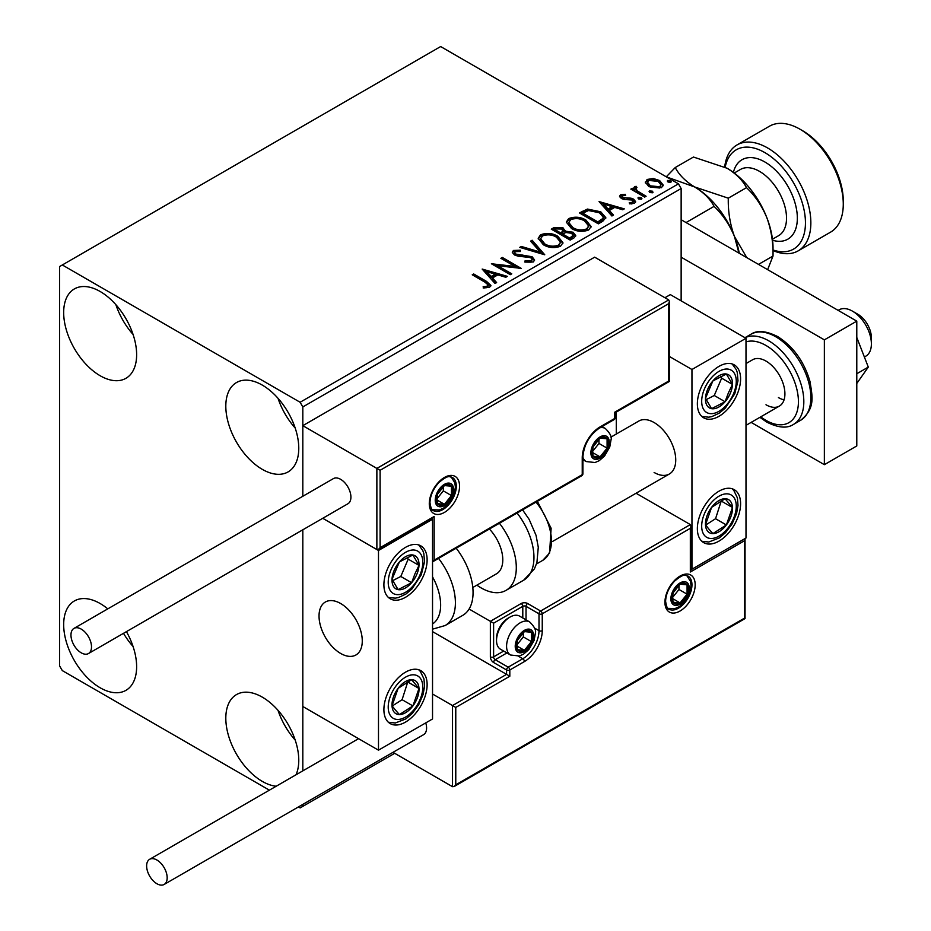 <?xml version="1.0" encoding="UTF-8"?>
<svg xmlns="http://www.w3.org/2000/svg" width="931" height="931" viewBox="0 0 931 931"><rect width="100%" height="100%" fill="white"/><g stroke="black" fill="none" stroke-linecap="round" stroke-linejoin="round"><path stroke-width="1.4" d="M276.193 786.23A51.589 29.792 60 0 1 262.286 781.388A51.589 29.792 60 0 1 228.584 735.921A51.589 29.792 60 0 1 236.497 694.584A51.589 29.792 60 0 1 262.286 697.133A51.589 29.792 60 0 1 296.011 774.79M295.208 740.11A51.589 29.792 60 0 1 278.008 710.33M100.152 375.74A51.589 29.792 60 0 1 66.45 330.284A51.589 29.792 60 0 1 74.352 288.936A51.589 29.792 60 0 1 100.152 291.496A51.589 29.792 60 0 1 133.855 336.952A51.589 29.792 60 0 1 125.953 378.3A51.589 29.792 60 0 1 100.152 375.74M133.075 334.473A51.589 29.792 60 0 1 115.875 304.681M262.286 469.352A51.589 29.792 60 0 1 228.584 423.884A51.589 29.792 60 0 1 236.497 382.548A51.589 29.792 60 0 1 262.286 385.097A51.589 29.792 60 0 1 295.988 430.564A51.589 29.792 60 0 1 288.086 471.912A51.589 29.792 60 0 1 262.286 469.352M295.208 428.085A51.589 29.792 60 0 1 278.008 398.293M126.441 631.637A51.589 29.792 60 0 1 125.953 690.337A51.589 29.792 60 0 1 100.152 687.776A51.589 29.792 60 0 1 66.45 642.309A51.589 29.792 60 0 1 74.352 600.972A51.589 29.792 60 0 1 100.152 603.532A51.589 29.792 60 0 1 107.787 608.874M133.075 646.51A51.589 29.792 60 0 1 123.509 633.336M681.143 300.853L681.143 188.528L302.819 406.94L300.119 402.262L678.443 183.838L440.642 46.55L59.619 266.534L59.619 665.933L62.319 670.611L269.385 790.163M298.432 806.933L300.119 807.91L302.819 806.351L302.819 804.396M302.819 770.856L302.819 529.809L302.819 706.501L378.486 750.177L432.531 718.976L432.531 519.277L431.577 518.73M380.104 470.283L380.104 547.672L434.149 516.472L434.149 560.148L582.236 474.659L582.236 457.808A25.218 14.559 -60 0 1 600.076 426.91L614.669 418.496L614.669 412.247L668.714 381.047L668.714 303.657L380.104 470.283L302.819 425.665L302.819 496.27L302.819 406.94M302.819 806.351L394.697 753.307M645.451 183.046L647.092 179.462L653.283 178.508L659.613 180.533L663.244 185.129L661.394 187.725L648.942 186.7L645.276 182.069M636.036 187.794L636.955 190.715L646.114 196.266L644.659 197.104L630.834 189.121L632.289 188.283L634.325 189.459L633.778 187.934L634.581 186.677L636.164 186.316L636.944 187.562L636.036 187.794L635.547 189.877M622.304 195.731L622.758 197.616L631.02 198.175L633.639 199.141L635.64 201.69L634.558 203.214L629.693 203.866L629.251 202.644L632.696 202.33L632.254 200.025L623.968 199.455L621.373 198.501L619.522 196.208L620.512 194.8L625.283 194.323L625.62 195.498L622.304 195.731L621.838 197.651M632.696 202.33L633.324 201.445L632.696 203.575L632.696 202.33M602.741 221.31L598.342 223.847L579.431 212.931L587.473 209.068L600.763 211.803L605.825 217.668L602.741 221.31M570.214 240.093L551.292 229.166L553.968 227.618L563.011 227.816L565.268 231.156L573.089 232.226L575.73 235.578L573.996 237.905L570.214 240.093M565.326 230.667L565.268 232.413L573.089 233.472L573.089 232.226M544.751 254.791L519.766 247.367L521.348 246.459L540.306 252.08L530.554 241.141L532.136 240.233L544.751 254.791M511.759 273.83L510.304 274.668L491.393 263.752L514.959 266.441L500.855 258.294L502.309 257.445L521.22 268.372L497.689 265.707L511.759 273.83M484.818 282.081L472.238 274.808L473.693 273.97L486.459 281.348L490.916 285.433L489.636 287.167L483.876 287.97L483.154 286.701L486.448 286.457L488.31 285.095L484.818 282.081M300.119 402.262L62.319 264.974M482.177 269.071L507.395 276.356L505.812 277.263L497.806 274.889L492.499 277.95L496.619 282.582L495.036 283.49L482.177 269.071M533.23 261.995L524.851 262.065L525.072 260.831L531.194 260.936L532.16 259.528L530.623 257.561L518.113 256.188L514.482 254.954L512.259 252.22L513.447 250.462L520.301 250.195L520.324 251.521L515.367 251.591L514.657 252.569L515.855 254.07L532.113 256.735L534.603 260.028L533.23 261.995M543.378 244.76L538.188 238.336L540.527 234.821C546.706 232.599 552.467 233.099 557.832 236.299L562.941 242.747L560.532 246.238C554.41 248.402 548.696 247.902 543.378 244.76M571.506 228.514L566.316 222.09L568.666 218.576C574.834 216.364 580.607 216.853 585.971 220.065L591.069 226.501L588.66 229.992C582.538 232.156 576.824 231.668 571.506 228.514M599.064 201.585L624.294 208.87L622.711 209.778L614.704 207.404L609.386 210.464L613.506 215.096L611.923 216.004L599.064 201.585M638.724 198.99L638.352 197.384L641.145 197.593L641.506 199.199L638.724 198.99M637.933 197.989L638.352 197.384L638.352 198.629L641.145 198.838L641.145 197.593M641.925 198.594L641.506 199.199M649.873 192.554L649.512 190.948L652.305 191.158L652.666 192.764L649.873 192.554M649.093 191.542L649.512 190.948L649.512 192.193L652.305 192.403L652.305 191.158M653.073 192.158L652.666 192.764M668.062 182.057L667.702 180.439L670.495 180.649L670.855 182.267L668.062 182.057M667.283 181.045L667.702 180.439L667.702 181.696L670.495 181.906L670.495 180.649M671.263 181.661L670.855 182.267M678.443 183.838L681.143 188.528M473.32 275.436L473.693 273.97M473.693 275.215L486.459 282.593L490.788 286.026M483.154 287.958L486.448 287.702L486.448 286.457M486.448 287.702L487.681 287.307L487.681 286.061M487.681 287.307L488.31 285.095M483.433 270.479L505.975 277.17M495.886 283.001L492.499 279.207L492.499 277.95M486.855 271.643L486.855 272.888L491.172 277.729L495.245 275.378L495.245 274.121L486.855 271.643L491.172 276.472L495.245 274.121M491.172 277.729L491.172 276.472M493.663 265.067L514.959 267.686L514.959 266.441M501.937 258.911L502.309 257.445M502.309 258.702L518.986 268.326M510.688 274.459L497.689 266.953L497.689 265.707M525.061 262.111L525.072 260.831M525.072 262.077L531.194 262.181L531.194 260.936M531.194 262.181L532.16 259.528M512.376 252.848L513.447 250.462M513.447 251.707L520.301 251.451L520.301 250.195M514.657 252.569L514.657 253.814L515.855 255.315L515.855 254.07M515.855 255.315L519.184 256.223L519.184 254.978M519.184 256.223L522.861 256.269L522.861 255.024M522.861 256.269L532.113 257.98L532.113 256.735M532.113 257.98L534.51 260.61M521.197 247.797L521.348 246.459M521.348 247.704L540.306 253.337L540.306 252.08M531.287 241.967L532.136 240.233M532.136 241.478L543.727 254.489M538.246 238.976L540.527 236.067L540.527 234.821M540.527 236.067C546.706 233.856 552.467 234.344 557.832 237.556L557.832 236.299M557.832 237.556L562.894 243.352M540.667 238.755L540.667 240L544.821 245.156C549.057 247.681 553.631 248.1 558.542 246.389L560.52 242.176L556.377 237.137C552.118 234.6 547.509 234.193 542.54 235.904L540.667 238.755L544.821 243.91C549.057 246.436 553.631 246.843 558.542 245.144L560.52 242.176M558.542 246.389L558.542 245.144M544.821 245.156L544.821 243.91M552.374 229.794L553.968 228.875L563.011 229.061L563.011 227.816M563.011 229.061L565.268 232.413M573.089 233.472L575.637 236.183M562.696 234.065L562.696 235.31L569.725 239.372L573.275 236.427L571.634 233.064L565.967 232.436L562.696 234.065L569.725 238.127L573.275 235.171M554.69 229.445L554.69 230.69L560.753 234.193L563.232 231.947L561.591 228.677L556.203 228.572L554.69 229.445L560.753 232.948L563.232 230.702M561.498 233.762L561.498 232.517M560.753 234.193L560.753 232.948M571.39 238.417L571.39 237.172M569.725 239.372L569.725 238.127M566.374 222.742L568.666 219.832L568.666 218.576M568.666 219.832C574.834 217.61 580.607 218.11 585.971 221.31L585.971 220.065M585.971 221.31L591.022 227.117M568.794 222.509L568.794 223.766L572.949 228.921C577.185 231.447 581.759 231.854 586.67 230.155L588.648 225.942L584.505 220.903C580.246 218.366 575.637 217.947 570.668 219.658L568.794 222.509L572.949 227.676C577.185 230.19 581.759 230.609 586.67 228.898L588.648 225.942M586.67 230.155L586.67 228.898M572.949 228.921L572.949 227.676M580.502 213.548L587.473 210.313L587.473 209.068M587.473 210.313L600.763 213.048L600.763 211.803M600.763 213.048L605.755 218.296M582.818 213.211L582.818 214.456L597.853 223.137L602.834 219.704L603.241 218.401L603.241 217.156L599.308 212.64L588.497 210.546L582.818 213.211L597.853 221.892L602.834 218.459L603.241 217.156M597.853 223.137L597.853 221.892M602.834 219.704L602.834 218.459M600.32 202.993L622.862 209.684M612.773 215.515L609.386 211.721L609.386 210.464M603.754 204.157L603.754 205.402L608.071 210.243L612.133 207.892L612.133 206.635L603.754 204.157L608.071 208.986L612.133 206.635M608.071 210.243L608.071 208.986M619.662 196.86L620.512 194.8M620.512 196.057L622.99 195.487M625.283 195.463L625.283 194.323M622.304 196.976L622.758 198.862L622.758 197.616M622.758 198.862L624.364 199.385L624.364 198.14M624.364 199.385L631.02 199.432L631.02 198.175M631.02 199.432L633.639 200.386L633.639 199.141M633.639 200.386L635.512 202.271M631.148 203.97L632.696 203.575M631.916 189.749L632.289 188.283M632.289 189.528L634.325 190.704L634.325 189.459M633.906 188.621L634.581 186.677M634.581 187.934L636.164 187.562L636.164 186.316M636.036 189.051L636.955 191.961L636.955 190.715M636.955 191.961L645.032 196.883M645.358 182.685L647.092 180.707L647.092 179.462M647.092 180.707L653.283 179.764L653.283 178.508M653.283 179.764L659.613 181.778L659.613 180.533M659.613 181.778L663.163 185.746M647.545 182.278L647.545 183.523L650.408 187.108L659.695 187.992L660.987 184.827L658.17 181.382L648.779 180.439L647.545 182.278L650.408 185.863L659.695 186.747L660.987 184.827M659.695 187.992L659.695 186.747M650.408 187.108L650.408 185.863M654.121 472.471A30.572 17.654 -120 0 0 669.401 473.984A30.572 17.654 -120 0 0 674.091 449.487A30.572 17.654 -120 0 0 654.121 422.546A30.572 17.654 -120 0 0 638.829 421.033L610.864 437.174M718.976 541.12A30.572 17.654 -60 0 1 703.685 542.633A30.572 17.654 -60 0 1 699.006 518.136A30.572 17.654 -60 0 1 718.976 491.196A30.572 17.654 -60 0 1 734.256 489.683A30.572 17.654 -60 0 1 738.946 514.18A30.572 17.654 -60 0 1 718.976 541.12M718.976 366.383A30.572 17.654 120 0 0 699.006 393.324A30.572 17.654 120 0 0 703.685 417.821A30.572 17.654 120 0 0 718.976 416.308A30.572 17.654 120 0 0 738.946 389.367A30.572 17.654 120 0 0 734.256 364.871A30.572 17.654 120 0 0 718.976 366.383M691.954 369.502L745.999 338.302L745.999 538.002L691.954 569.202L691.954 369.502L669.389 356.468M616.287 434.055L616.287 412.084M745.999 338.302L670.332 294.615L664.932 297.734M691.954 569.202L691 568.655M340.653 653.446A30.572 17.654 60 0 1 320.683 626.505A30.572 17.654 60 0 1 325.373 602.008A30.572 17.654 60 0 1 340.653 603.521A30.572 17.654 60 0 1 360.623 630.462A30.572 17.654 60 0 1 355.945 654.97A30.572 17.654 60 0 1 340.653 653.446M405.509 547.358A30.572 17.654 -60 0 1 420.8 545.845A30.572 17.654 -60 0 1 425.479 570.342A30.572 17.654 -60 0 1 405.509 597.283A30.572 17.654 -60 0 1 390.229 598.796A30.572 17.654 -60 0 1 385.539 574.299A30.572 17.654 -60 0 1 405.509 547.358M405.509 722.095A30.572 17.654 120 0 0 425.479 695.154A30.572 17.654 120 0 0 420.8 670.657A30.572 17.654 120 0 0 405.509 672.17A30.572 17.654 120 0 0 385.539 699.111A30.572 17.654 120 0 0 390.229 723.608A30.572 17.654 120 0 0 405.509 722.095M378.486 750.177L378.486 550.477L432.531 519.277M378.486 550.477L322.754 518.299L376.869 549.546L376.869 468.409L668.714 299.922L594.665 257.165L302.819 425.665M852.47 311.152L857.87 314.271A19.109 11.032 60 0 1 871.183 334.916A19.109 11.032 60 0 1 871.381 337.674L871.381 343.923A26.755 15.443 -120 0 0 871.113 340.048A26.755 15.443 -120 0 0 852.47 311.152A26.755 15.443 -120 0 0 839.087 309.825L838.144 310.372M361.961 636.548A30.572 17.654 -120 0 0 347.193 608.467A30.572 17.654 -120 0 0 325.373 602.008A30.572 17.654 -120 0 0 319.345 620.43A30.572 17.654 -120 0 0 334.113 648.5A30.572 17.654 -120 0 0 355.945 654.97A30.572 17.654 -120 0 0 361.961 636.548M864.375 357.004L865.842 356.166A26.755 15.443 -120 0 0 871.381 343.923M668.714 303.657L669.389 301.4L668.714 299.922M380.104 547.672L378.486 549.383L376.869 549.546M434.149 516.472L432.531 518.183L378.486 549.383M434.149 560.148L432.531 561.87L581.759 475.706A2.293 2.293 0 0 0 582.911 473.716A2.293 1.327 180 0 1 582.236 474.659A2.293 1.327 60 0 1 581.759 475.706M432.531 631.614L506.58 674.358L452.524 705.558L455.771 707.432L455.771 784.821L454.153 786.532L452.524 786.695L452.524 705.558L432.531 694.014M452.524 786.695L393.01 752.329M455.771 784.821L744.381 618.196L744.381 540.806L690.325 572.018L690.325 528.331L691 526.073L690.325 524.584L636.048 493.244M690.325 528.331L542.249 613.82L542.249 630.671A25.218 14.559 -60 0 1 524.409 661.569L509.816 669.994L509.816 676.232L506.58 674.358L506.58 669.994L493.605 662.5A4.585 2.653 -120 0 1 490.358 656.879L490.358 621.314L469.096 609.037M744.381 540.806L745.044 538.549L745.044 618.58L454.153 786.532M690.325 572.018L691 569.749L691 526.073M534.592 628.134L539.002 630.671L539.002 613.82A2.293 1.327 0 0 0 542.249 613.82A2.293 1.327 -120 0 0 540.62 611.015L527.656 603.532A4.585 2.653 0 0 0 521.162 603.532L490.358 621.314L493.605 623.188L493.605 656.879L503.683 651.072M516.298 645.649A11.463 6.622 120 0 0 517.392 649.71A11.463 6.622 120 0 0 524.409 650.327A11.463 6.622 120 0 0 531.426 641.599A11.463 6.622 120 0 0 531.426 632.242A11.463 6.622 120 0 0 524.409 631.614A11.463 6.622 120 0 0 517.392 640.342A11.463 6.622 120 0 0 516.298 645.649M517.031 644.811L517.392 649.71L524.409 650.327L531.426 641.599L531.426 632.242L524.409 631.614L517.392 640.342L517.031 644.811M496.526 640.47A19.109 11.032 120 0 0 500.482 649.221L510.537 655.017A19.109 11.032 -60 0 1 506.58 646.277A19.109 11.032 -60 0 1 514.913 627.04A19.109 11.032 -60 0 1 529.634 621.931L519.591 616.124A19.109 11.032 120 0 0 510.037 617.067A19.109 11.032 120 0 0 496.526 640.47L496.526 638.352A16.514 9.531 -60 0 1 508.198 618.126L510.037 617.067M517.031 644.752L523.327 636.92L523.327 632.673M517.054 646.091L524.409 650.327M523.327 636.92L531.426 641.599M526.55 629.414L531.426 632.242M591.965 452.187A11.463 6.622 120 0 0 593.059 456.248A11.463 6.622 120 0 0 600.076 456.877A11.463 6.622 120 0 0 607.093 448.137A11.463 6.622 120 0 0 607.093 438.78A11.463 6.622 120 0 0 600.076 438.152A11.463 6.622 120 0 0 593.059 446.88A11.463 6.622 120 0 0 591.965 452.187M592.686 451.349L593.059 456.248L600.076 456.877L607.093 448.137L607.093 438.78L600.076 438.152L593.059 446.88L592.686 451.349M592.686 451.291L598.982 443.459L598.982 439.211M592.721 452.629L600.076 456.877M598.982 443.459L607.093 448.137M602.217 435.952L607.093 438.78M436.313 499.621A11.463 6.622 120 0 0 437.407 503.671A11.463 6.622 120 0 0 444.424 504.299A11.463 6.622 120 0 0 451.442 495.56A11.463 6.622 120 0 0 451.442 486.203A11.463 6.622 120 0 0 444.424 485.575A11.463 6.622 120 0 0 437.407 494.314A11.463 6.622 120 0 0 436.313 499.621M437.035 498.783L437.407 503.671L444.424 504.299L451.442 495.56L451.442 486.203L444.424 485.575L437.407 494.314L437.035 498.783M437.035 498.713L443.331 490.881L443.331 486.634M437.07 500.052L444.424 504.299M443.331 490.881L451.442 495.56M446.566 483.387L451.442 486.203M671.949 598.226A11.463 6.622 120 0 0 673.043 602.276A11.463 6.622 120 0 0 680.061 602.904A11.463 6.622 120 0 0 687.078 594.164A11.463 6.622 120 0 0 687.078 584.808A11.463 6.622 120 0 0 680.061 584.179A11.463 6.622 120 0 0 673.043 592.919A11.463 6.622 120 0 0 671.949 598.226M672.682 597.388L673.043 602.276L680.061 602.904L687.078 594.164L687.078 584.808L680.061 584.179L673.043 592.919L672.682 597.388M672.682 597.318L678.978 589.486L678.978 585.238M672.706 598.656L680.061 602.904M678.978 589.486L687.078 594.164M682.202 581.991L687.078 584.808M730.288 393.348A19.109 11.032 120 0 0 732.464 384.41A19.109 11.032 120 0 0 726.366 374.018A19.109 11.032 120 0 0 712.878 380.942A19.109 11.032 120 0 0 705.489 398.27A19.109 11.032 120 0 0 711.587 408.674A19.109 11.032 120 0 0 725.074 401.738A19.109 11.032 120 0 0 730.288 393.348M728.403 392.87L732.464 384.41L726.366 374.018L712.878 380.942L705.489 398.27L711.587 408.674L725.074 401.738L728.403 392.87M706.187 399.655L714.263 395.5L721.653 378.172L720.699 376.555M714.263 395.5L725.074 401.738M721.653 378.172L732.464 384.41M416.82 574.322A19.109 11.032 120 0 0 418.997 565.396A19.109 11.032 120 0 0 412.899 554.992A19.109 11.032 120 0 0 399.411 561.928A19.109 11.032 120 0 0 392.021 579.257A19.109 11.032 120 0 0 398.119 589.649A19.109 11.032 120 0 0 411.607 582.725A19.109 11.032 120 0 0 416.82 574.322M414.947 573.845L418.997 565.396L412.899 554.992L399.411 561.928L392.021 579.257L398.119 589.649L411.607 582.725L414.947 573.845M392.719 580.63L400.796 576.475L408.185 559.147L407.243 557.529M400.796 576.475L411.607 582.725M408.185 559.147L418.997 565.396M394.197 712.203A19.109 11.032 120 0 0 399.411 714.577A19.109 11.032 120 0 0 412.899 705.931A19.109 11.032 120 0 0 418.997 688.486A19.109 11.032 120 0 0 411.607 679.688A19.109 11.032 120 0 0 398.119 688.346A19.109 11.032 120 0 0 392.021 705.779A19.109 11.032 120 0 0 394.197 712.203M395.349 709.969L399.411 714.577L412.899 705.931L418.997 688.486L411.607 679.688L398.119 688.346L392.021 705.779L395.349 709.969M392.207 706.024L402.087 699.693L407.813 681.795M402.087 699.693L412.899 705.931M408.185 682.248L418.997 688.486M707.665 531.217A19.109 11.032 120 0 0 712.878 533.603A19.109 11.032 120 0 0 726.366 524.956A19.109 11.032 120 0 0 732.464 507.511A19.109 11.032 120 0 0 725.074 498.713A19.109 11.032 120 0 0 711.587 507.36A19.109 11.032 120 0 0 705.489 524.805A19.109 11.032 120 0 0 707.665 531.217M708.817 528.994L712.878 533.603L726.366 524.956L732.464 507.511L725.074 498.713L711.587 507.36L705.489 524.805L708.817 528.994M705.663 525.049L715.555 518.718L721.281 500.82M715.555 518.718L726.366 524.956M721.653 501.274L732.464 507.511M432.531 623.968A42.035 24.276 -120 0 0 432.531 576.848M438.524 558.402A49.68 28.686 60 0 1 445.111 625.551L462.777 615.344A49.68 28.686 -120 0 0 456.19 548.208M489.403 529.029A30.572 17.654 60 0 1 500.762 569.225A30.572 17.654 60 0 1 496.456 573.833L472.808 587.496M499.423 523.245A49.68 28.686 60 0 1 513.016 582.887A49.68 28.686 60 0 1 506.01 590.382A49.68 28.686 60 0 1 476.881 585.145M81.23 652.829A14.524 8.379 -120 0 0 88.492 653.539A14.524 8.379 -120 0 0 90.726 641.913A14.524 8.379 -120 0 0 81.23 629.112A14.524 8.379 -120 0 0 73.98 628.39A14.524 8.379 -120 0 0 71.745 640.028A14.524 8.379 -120 0 0 81.23 652.829M88.492 653.539L347.915 503.764A14.524 8.379 -120 0 0 350.137 492.138A14.524 8.379 -120 0 0 340.653 479.337A14.524 8.379 -120 0 0 333.391 478.615L73.98 628.39M167.173 877.805A14.524 8.379 -120 0 0 160.83 863.188A14.524 8.379 -120 0 0 149.635 859.301A14.524 8.379 -120 0 0 146.633 865.946A14.524 8.379 -120 0 0 152.975 880.563A14.524 8.379 -120 0 0 164.159 884.45A14.524 8.379 -120 0 0 167.173 877.805M164.159 884.45L423.582 734.675A14.524 8.379 -120 0 0 426.584 728.03A14.524 8.379 -120 0 0 425.758 722.887M856.788 337.453L868.297 367.093L856.788 373.738M868.297 367.093L856.788 383.456M681.143 219.728L856.788 321.137L856.788 445.949L824.366 464.674L751.131 422.395M681.143 257.177L824.366 339.862L824.366 464.674M856.788 321.137L824.366 339.862M745.999 363.579L752.62 359.75A26.755 15.443 60 0 1 765.992 361.077A26.755 15.443 60 0 1 783.471 384.654A26.755 15.443 60 0 1 779.375 406.091A26.755 15.443 60 0 1 765.992 404.764M784.053 399.841A26.755 15.443 60 0 1 778.421 397.584M773.021 249.985A57.326 33.097 -120 0 0 805.245 218.029A57.326 33.097 -120 0 0 764.91 152.637A57.326 33.097 -120 0 0 725.191 167.196M724.714 166.94A61.143 35.308 60 0 1 737.038 144.933A61.143 35.308 60 0 1 767.61 147.959A61.143 35.308 60 0 1 807.561 201.841A61.143 35.308 60 0 1 798.193 250.846A61.143 35.308 60 0 1 773.021 250.544M802.743 130.806L800.043 129.246L802.743 130.806A57.326 33.097 60 0 1 843.277 201.003L843.277 204.133A61.143 35.308 -120 0 0 800.043 129.246A61.143 35.308 -120 0 0 800.043 129.234A61.143 35.308 -120 0 0 769.472 126.209L737.038 144.933M798.193 250.846L830.615 232.122A61.143 35.308 -120 0 0 843.277 204.133M666.328 176.843L694.654 186.968C703.755 192.554 710.225 199.025 714.065 206.379C722.642 214.456 729.427 224.487 734.443 236.462L738.946 253.104M714.065 206.379L686.042 222.556M746.79 257.631L734.443 236.462C730.055 224.301 727.995 211.535 728.286 198.175L694.654 186.968A64.972 37.508 60 0 1 734.443 236.462A64.972 37.508 60 0 1 739.307 253.302M694.654 186.968C685.577 181.405 679.106 174.923 675.243 167.545L666.27 176.82M675.243 167.545L693.455 157.036L727.076 168.243A64.972 37.508 60 0 1 766.865 217.738A64.972 37.508 60 0 1 773.021 247.809L773.021 256.013L767.633 269.664M727.076 168.243C736.153 173.806 742.624 180.277 746.499 187.655C755.064 195.731 761.861 205.763 766.865 217.738C771.252 229.899 773.3 242.654 773.021 256.013L758.509 264.392M746.499 187.655L728.286 198.175M486.459 282.593L486.459 281.348M553.968 228.875L553.968 227.618M582.294 212.524L582.294 211.267M599.424 222.23L599.424 220.984M627.238 199.374L627.238 198.128M641.471 194.835L641.471 193.578M429.284 503.671A21.401 12.359 -60 0 1 444.424 477.463A21.401 12.359 -60 0 1 459.553 486.203A21.401 12.359 -60 0 1 444.424 512.411A21.401 12.359 -60 0 1 429.284 503.671M456.318 486.203A19.109 11.032 120 0 0 452.35 477.452C449.533 477.37 449.51 473.635 438.827 482.619C433.183 488.915 430.227 495.618 429.959 502.74C430.925 508.407 432.031 511.003 433.252 510.549A19.109 11.032 120 0 0 447.974 505.428A19.109 11.032 120 0 0 456.318 486.203M615.333 417.554A2.293 1.327 180 0 1 614.669 418.496A2.293 1.327 -120 0 1 614.192 419.544A2.293 2.293 0 0 0 615.333 417.554L615.333 412.642L669.389 381.431L669.389 301.4M614.192 419.544L599.599 427.969A2.293 1.327 -120 0 0 600.076 426.91M599.599 427.969C589.521 434.986 583.946 444.622 582.911 456.877A2.293 1.327 180 0 1 582.236 457.808M695.189 584.808A21.401 12.359 -60 0 1 680.061 611.015A21.401 12.359 -60 0 1 664.932 602.276A21.401 12.359 -60 0 1 680.061 576.068A21.401 12.359 -60 0 1 695.189 584.808M668.889 609.153A19.109 11.032 120 0 0 683.61 604.033A19.109 11.032 120 0 0 691.954 584.808A19.109 11.032 120 0 0 687.997 576.056C685.181 575.975 685.146 572.239 674.475 581.223C668.83 587.519 665.874 594.222 665.595 601.345C666.561 606.989 667.655 609.596 668.889 609.153M522.791 617.975L522.791 606.337A2.293 1.327 180 0 1 526.027 606.337L539.002 613.82A2.293 1.327 -60 0 1 540.62 611.015L690.325 524.584M509.816 676.232L455.771 707.432M527.656 603.532A2.293 1.327 120 0 0 526.027 606.337L526.027 619.848M518.381 656.215L522.791 658.752A22.926 13.243 120 0 0 539.002 630.671A2.293 1.327 0 0 0 542.249 630.671M506.918 652.934L495.222 659.695L508.198 667.178L522.791 658.752A2.293 1.327 60 0 1 524.409 661.569M521.162 603.532A2.293 1.327 60 0 1 522.791 606.337L493.605 623.188M506.58 669.994A2.293 1.327 0 0 0 509.816 669.994A2.293 1.327 60 0 0 508.198 667.178A2.293 1.327 120 0 0 506.58 669.994M493.605 662.5A2.293 1.327 -60 0 1 495.222 659.695A2.293 1.327 60 0 1 493.605 656.879A2.293 1.327 0 0 1 490.358 656.879M515.227 646.277A12.999 7.506 120 0 0 524.409 651.584A12.999 7.506 120 0 0 533.603 635.664A12.999 7.506 120 0 0 524.409 630.357A12.999 7.506 120 0 0 515.227 646.277M590.882 452.815A12.999 7.506 120 0 0 600.076 458.122A12.999 7.506 120 0 0 609.258 442.202A12.999 7.506 120 0 0 600.076 436.907A12.999 7.506 120 0 0 590.882 452.815M582.911 459.67L586.193 461.567A19.109 11.032 -60 0 1 582.911 457.284M599.96 427.76A19.109 11.032 -60 0 1 605.301 428.469L602.02 426.573M435.231 500.238A12.999 7.506 120 0 0 444.424 505.545A12.999 7.506 120 0 0 453.606 489.636A12.999 7.506 120 0 0 444.424 484.329A12.999 7.506 120 0 0 435.231 500.238M670.879 598.842A12.999 7.506 120 0 0 680.061 604.149A12.999 7.506 120 0 0 689.254 588.241A12.999 7.506 120 0 0 680.061 582.934A12.999 7.506 120 0 0 670.879 598.842M733.453 393.906A24.462 14.116 120 0 0 728.438 369.165A24.462 14.116 120 0 0 704.499 388.786A24.462 14.116 120 0 0 709.515 413.527A24.462 14.116 120 0 0 733.453 393.906M419.986 574.881A24.462 14.116 120 0 0 414.97 550.14A24.462 14.116 120 0 0 391.032 569.76A24.462 14.116 120 0 0 396.047 594.502A24.462 14.116 120 0 0 419.986 574.881M391.032 716.416A24.462 14.116 120 0 0 414.97 708.398A24.462 14.116 120 0 0 419.986 677.849A24.462 14.116 120 0 0 396.047 685.879A24.462 14.116 120 0 0 391.032 716.416M704.499 535.441A24.462 14.116 120 0 0 728.438 527.412A24.462 14.116 120 0 0 733.453 496.875A24.462 14.116 120 0 0 709.515 504.905A24.462 14.116 120 0 0 704.499 535.441M522.582 509.874L529.145 519.382L536.058 535.36L538.281 547.242L536.919 562.592L534.406 568.876L523.676 580.188A49.68 28.686 -120 0 0 530.67 572.681A49.68 28.686 -120 0 0 517.089 513.051M537.373 501.332L551.129 528.273L549.581 553.061L542.726 560.369A42.035 24.276 -120 0 0 548.65 554.015A42.035 24.276 -120 0 0 536.012 502.123M750.886 334.276C757.043 330.016 765.957 330.773 777.629 336.557C793.305 346.518 804.093 361.472 809.97 381.442C812.484 397.072 815.416 408.383 800.567 420.335A49.68 28.686 -120 0 0 808.178 380.523A49.68 28.686 -120 0 0 775.721 336.743A49.68 28.686 -120 0 0 750.886 334.276L744.963 337.697M760.743 416.844A45.863 26.475 -120 0 0 765.992 420.37A45.863 26.475 -120 0 0 798.426 401.645A45.863 26.475 -120 0 0 765.992 345.482A45.863 26.475 -120 0 0 745.999 341.898M745.009 337.732A49.68 28.686 60 0 1 768.692 340.793A49.68 28.686 60 0 1 801.149 384.573A49.68 28.686 60 0 1 793.538 424.385C787.172 428.644 778.258 427.888 766.783 422.115L759.882 417.332M772.462 239.22L778.619 235.659A38.218 22.065 -120 0 0 784.472 205.041A38.218 22.065 -120 0 0 759.51 171.362A38.218 22.065 -120 0 0 740.401 169.477L734.245 173.026M733.407 172.398A45.863 26.475 60 0 1 764.91 162.006A45.863 26.475 60 0 1 797.111 213.571A45.863 26.475 60 0 1 772.579 240.256M552.502 541.481L669.401 473.984M779.375 406.091L745.999 425.351M582.911 473.716L582.911 456.877M510.537 655.017L519.37 655.983L523.513 654.167L528.855 649.547L534.091 640.447L535.383 633.173C536.314 630.368 534.406 626.621 529.634 621.931M586.193 461.567L595.037 462.521L599.168 460.705L604.522 456.085L609.758 446.996L611.05 439.711C611.981 436.907 610.061 433.159 605.301 428.469M432.228 509.769L439.385 509.944L443.517 508.128L448.87 503.52L451.861 499.307L454.107 494.419L455.399 487.134L454.817 482.758L451.174 476.963M667.876 608.374L675.022 608.548L679.165 606.733L684.506 602.124L687.497 597.911L689.743 593.024L691.035 585.739L690.453 581.363L686.81 575.567M701.834 416.46L708.747 417.193L711.854 416.599L719.384 413.073L725.389 408.011L734.757 393.813L737.992 380.814L737.282 372.54L736.235 369.549L732.15 363.951M388.367 597.434L395.279 598.168L398.387 597.574L405.928 594.048L411.921 588.986L421.289 574.788L424.536 561.789L423.814 553.514L422.779 550.524L418.682 544.926M388.367 722.247L395.314 722.98L405.846 718.918L412.165 713.553L418.659 704.848L423.093 694.561L424.548 686.438L423.966 678.932L420.346 671.426L418.682 669.738M701.834 541.272L708.782 542.005L719.302 537.932L725.633 532.579L732.115 523.874L736.561 513.586L738.004 505.452L737.433 497.957L733.814 490.451L732.15 488.763M445.111 625.551L432.531 629.17M523.676 580.188L506.01 590.382M542.726 560.369L536.489 563.965M149.635 859.301L358.563 738.679M800.567 420.335L793.538 424.385"/></g></svg>
